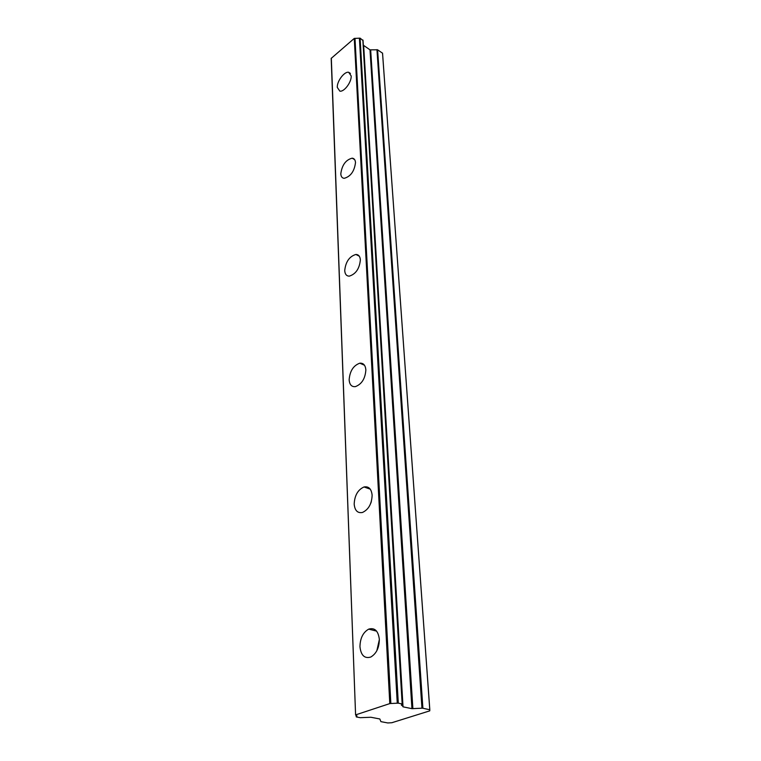 <?xml version="1.0" encoding="UTF-8"?>
<svg xmlns="http://www.w3.org/2000/svg" width="761" height="761" viewBox="0 0 761 761"><rect width="100%" height="100%" fill="white"/><g stroke="black" fill="none" stroke-linecap="round" stroke-linejoin="round"><path stroke-width="1.14" d="M351.163 75.91L348.681 72.295C344.372 71.249 336.8 81.379 337.304 87.439L339.853 91.139C344.134 92.129 351.734 81.941 351.163 75.91M379.339 639.326C378.255 630.84 374.716 627.435 368.714 629.128C363.073 632.334 360.153 638.203 359.953 646.736C360.961 655.411 364.567 658.845 370.788 657.038C376.372 653.689 379.225 647.782 379.339 639.326M379.349 639.63L376.857 650.674M372.129 495.211C371.435 488.895 368.733 486.146 364.024 486.964C357.889 489.723 354.607 495.44 354.179 504.105C354.826 510.583 357.584 513.371 362.464 512.467C368.562 509.575 371.787 503.83 372.129 495.211M371.311 501.67L370.797 503.192M365.86 369.894C365.413 365.166 363.397 362.93 359.81 363.187C353.38 365.518 349.832 371.064 349.147 379.834C349.556 384.685 351.62 386.959 355.349 386.645C361.751 384.2 365.251 378.617 365.86 369.894M360.362 259.91C360.067 256.343 358.574 254.526 355.891 254.459C349.385 256.419 345.665 261.794 344.723 270.583C344.99 274.255 346.521 276.11 349.309 276.138C355.796 274.084 359.487 268.671 360.362 259.91M355.501 162.607C355.292 159.877 354.188 158.393 352.181 158.174C345.779 159.848 341.984 165.061 340.804 173.793C340.985 176.609 342.117 178.112 344.2 178.321C350.602 176.552 354.369 171.32 355.501 162.607M362.94 40.495L360.115 38.155L354.265 38.421L331.187 58.397L355.587 714.979L331.32 58.121M362.845 39.972L402.16 703.963L398.298 703.164L360.115 38.155M402.16 703.963L401.351 705.076L402.598 706.008L363.235 43.824M356.024 715.178L356.348 716.948L360.191 717.68L370.921 717.262L379.825 718.974L380.9 721.637L387.777 722.95L391.829 722.731L429.756 710.86L429.813 709.747L422.897 708.253L377.599 49.798L370.008 49.846L363.377 45.232M429.803 709.699L382.555 53.213L377.599 49.798M355.587 714.979L356.995 715.939L356.205 716.691L356.148 715.216M376.942 49.636L421.955 708.196L422.897 708.253M421.955 708.196L411.948 708.662L403.035 706.836L402.598 706.008M359.401 38.145L397.261 703.193L398.288 703.164M397.261 703.193L390.85 703.516L354.987 38.335M354.265 38.421L389.794 703.602L390.85 703.516M389.794 703.602L355.796 714.826M382.526 53.08L429.784 709.671M402.341 704.182L402.436 705.894M403.035 706.836L363.672 45.65M370.008 49.846L411.948 708.662M412.89 708.71L370.674 50.007M350.431 73.408L348.681 72.295M376.609 631.135L368.714 629.128M370.255 489.161L364.024 486.964M364.481 365.232L359.81 363.187M359.287 256.2L355.891 254.459M354.616 159.582L352.181 158.174M363.026 40.257L402.398 704.106M382.555 53.213L429.813 709.747"/></g></svg>
